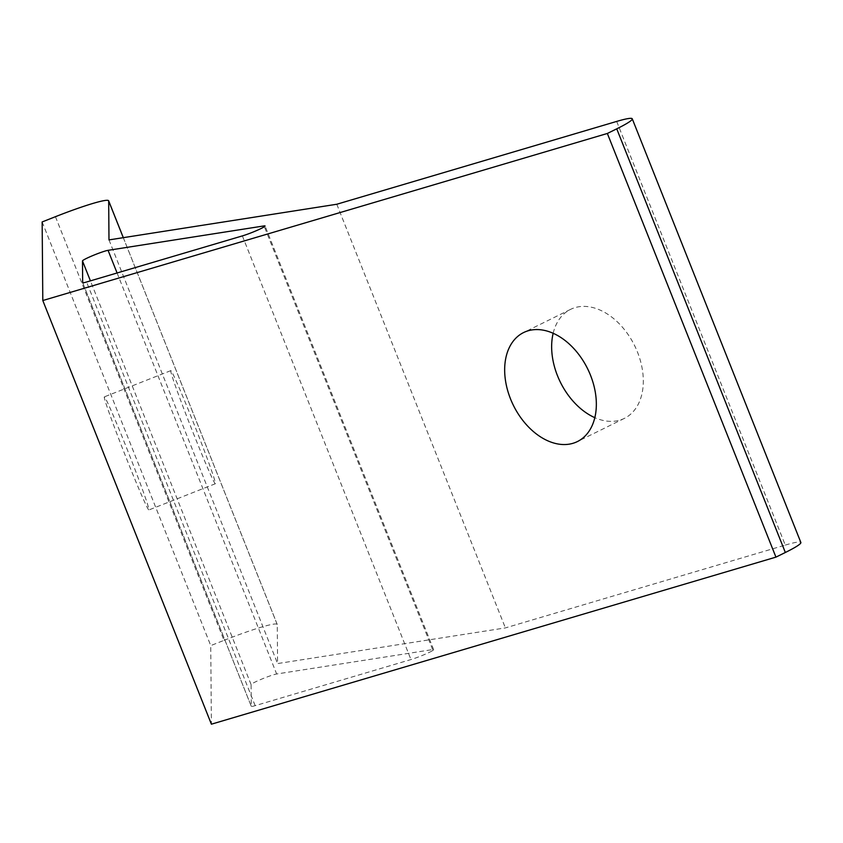 <?xml version="1.0" encoding="UTF-8"?>
<svg xmlns="http://www.w3.org/2000/svg" width="843" height="843" viewBox="0 0 843 843"><rect width="100%" height="100%" fill="white"/><g stroke="black" fill="none" stroke-linecap="round" stroke-linejoin="round"><path stroke-width="0.63" stroke-dasharray="4.21 3.16" d="M429.772 652.134A14.299 1.222 -21.7 0 0 433.65 649.637A14.299 1.222 -21.7 0 0 432.638 649.574L276.662 673.989A14.299 1.222 -21.7 0 0 261.773 679.079A14.299 1.222 -21.7 0 0 251.088 684.59L251.267 706.276A14.299 1.222 -21.7 0 0 251.277 706.318A14.299 1.222 -21.7 0 0 255.166 705.665L410.962 659.553A14.299 1.222 -21.7 0 0 429.772 652.134M553.166 333.27A60.78 41.381 63.7 0 1 570.574 309.37A60.78 41.381 63.7 0 1 575.084 307.611A60.78 41.381 63.7 0 1 636.086 348.781A60.78 41.381 63.7 0 1 624.378 418.381A60.78 41.381 63.7 0 1 619.868 420.141A60.78 41.381 63.7 0 1 594.821 417.664M126.566 447.854A60.78 2.013 -111.5 0 1 148.926 509.952A60.78 2.013 -111.5 0 1 126.661 458.982A60.78 2.013 -111.5 0 1 104.3 396.884A60.78 2.013 -111.5 0 1 126.566 447.854M193.131 432.744A60.78 2.013 68.5 0 0 215.397 483.724A60.78 2.013 68.5 0 0 193.047 421.616A60.78 2.013 68.5 0 0 170.771 370.646A60.78 2.013 68.5 0 0 193.131 432.744M616.676 121.424L785.276 545.084L505.389 627.909L277.589 663.567L277.263 624.6L123.289 237.663M785.276 545.084A57.208 4.889 158.3 0 1 800.85 542.47M55.448 216.693L224.038 640.353L210.739 645.601L211.393 724.19M224.038 640.353A57.208 4.889 158.3 0 1 277.231 624.442A57.208 4.889 158.3 0 1 277.263 624.6M336.789 204.248L505.389 627.909M108.989 239.907L277.589 663.567M42.15 221.941L210.739 645.601M432.638 649.574L264.365 226.714M251.088 684.59L90.422 280.867M82.698 282.69L251.267 706.276M255.166 705.665L86.576 282.005M242.373 235.903L410.962 659.553M117.082 272.974L276.662 673.989M433.65 649.637L265.05 225.977M570.574 309.37L523.608 332.553M215.397 483.724L148.926 509.952M170.771 370.646L104.3 396.884M624.378 418.381L577.413 441.563M123.32 237.663L277.231 624.442M251.277 706.318L82.677 282.658"/><path stroke-width="1.26" d="M264.365 226.714L264.049 225.913A14.299 1.222 158.3 0 1 265.05 225.977A14.299 1.222 158.3 0 1 261.172 228.474A14.299 1.222 158.3 0 1 242.373 235.903L86.576 282.005A14.299 1.222 158.3 0 1 82.677 282.658A14.299 1.222 158.3 0 1 82.667 282.616L82.698 282.69M528.118 330.793A60.78 41.381 -116.3 0 0 523.608 332.553A60.78 41.381 -116.3 0 0 511.891 402.164A60.78 41.381 -116.3 0 0 572.903 443.323A60.78 41.381 -116.3 0 0 577.413 441.563A60.78 41.381 -116.3 0 0 589.12 371.963A60.78 41.381 -116.3 0 0 528.118 330.793M594.821 417.664A60.78 41.381 63.7 0 1 553.166 333.27M607.35 133.468L616.739 128.831A57.208 4.889 -21.7 0 0 632.261 118.81A57.208 4.889 -21.7 0 0 616.676 121.424L336.789 204.248L108.989 239.907L108.673 200.95A57.208 4.889 -21.7 0 0 108.642 200.782A57.208 4.889 -21.7 0 0 55.448 216.693L42.15 221.941L42.803 300.529L607.35 133.468L775.939 557.128L785.339 552.492L616.739 128.831M90.422 280.867L82.488 260.93L82.667 282.616M82.488 260.93A14.299 1.222 158.3 0 1 93.183 255.418A14.299 1.222 158.3 0 1 108.062 250.329L117.082 272.974M264.049 225.913L108.062 250.329M632.261 118.81L800.85 542.47A57.208 4.889 158.3 0 1 785.339 552.492M42.803 300.529L211.393 724.19L775.939 557.128M123.289 237.663L108.673 200.95M108.642 200.782L123.32 237.663"/></g></svg>
